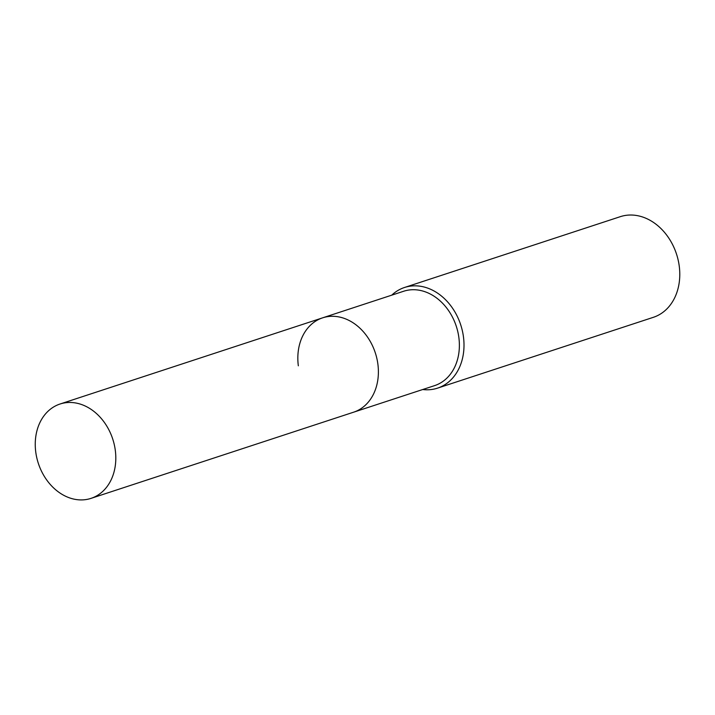 <?xml version="1.0" encoding="UTF-8"?>
<svg xmlns="http://www.w3.org/2000/svg" width="715" height="715" viewBox="0 0 715 715"><rect width="100%" height="100%" fill="white"/><g stroke="black" fill="none" stroke-linecap="round" stroke-linejoin="round"><path stroke-width="1.07" d="M91.011 498.373A49.657 39.137 -108.2 0 0 115.312 450.396A49.657 39.137 -108.2 0 0 60.051 404.011A49.657 39.137 -108.2 0 0 35.75 451.987A49.657 39.137 -108.2 0 0 91.011 498.373L353.594 412.197A49.657 39.137 -108.2 0 0 377.895 364.221A49.657 39.137 -108.2 0 1 353.594 412.197L434.586 385.626A49.657 39.137 -108.2 0 0 458.878 337.65A49.657 39.137 -108.2 0 0 403.618 291.264L322.635 317.835A49.657 39.137 -108.2 0 0 298.334 365.812M322.635 317.835A49.657 39.137 -108.2 0 1 377.895 364.221A49.657 39.137 -108.2 0 0 322.635 317.835L60.051 404.011M422.717 389.523A52.973 41.747 -108.2 0 0 437.553 388.138A52.973 41.747 -108.2 0 0 463.472 336.962A52.973 41.747 -108.2 0 0 404.52 287.484A52.973 41.747 -108.2 0 0 391.749 295.161M437.553 388.138L653.331 317.326A52.973 41.747 -108.2 0 0 679.25 266.15A52.973 41.747 -108.2 0 0 620.298 216.672L404.52 287.484"/></g></svg>

